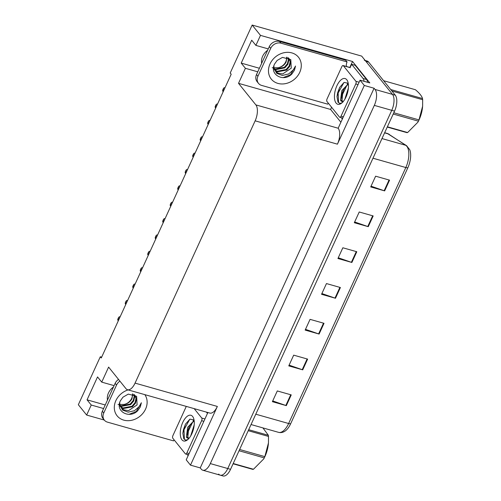 <?xml version="1.0" encoding="UTF-8"?>
<svg xmlns="http://www.w3.org/2000/svg" width="501" height="501" viewBox="0 0 501 501"><rect width="100%" height="100%" fill="white"/><g stroke="black" fill="none" stroke-linecap="round" stroke-linejoin="round"><path stroke-width="0.75" d="M267.628 50.275A13.114 11.009 141.2 0 0 262.643 56.244A13.114 11.009 141.2 0 0 261.647 63.339M107.483 400.061A13.114 11.009 -38.8 0 1 108.479 392.966A13.114 11.009 -38.8 0 1 113.464 386.997M340.818 122.156L330.585 109.443L331.587 107.252M349.817 67.441L352.541 61.485L369.807 82.934L360.044 80.166L338.169 128.231A12.293 5.73 -74.2 0 1 337.436 144.169L364.308 85.471L360.044 80.166M207.877 412.523L186.215 459.843L190.48 465.141L217.359 406.449A12.293 5.73 -74.2 0 1 209.819 413.075L127.523 389.734A12.293 5.73 -74.2 0 0 135.057 383.108L255.141 120.829A12.293 5.73 -74.2 0 0 255.873 104.897L238.52 83.335L330.585 109.443M200.25 467.915L374.078 88.239L375.049 89.454A12.293 5.73 105.8 0 1 374.316 105.385L210.32 463.588A12.293 5.73 105.8 0 1 202.786 470.214A12.293 5.73 105.8 0 1 201.22 469.124L200.25 467.915L190.48 465.141M101.653 357.15L100.3 356.762L78.338 404.727L86.654 415.053L104.289 420.051M268.254 48.904L255.892 45.397L260.482 35.377L252.166 25.05L361.666 56.099L392.49 94.395A12.293 5.73 105.8 0 1 391.757 110.333L227.761 468.529A12.293 5.73 105.8 0 1 220.221 475.161A12.293 5.73 105.8 0 1 218.661 474.071M260.482 35.377L352.541 61.485M364.308 85.471L374.078 88.239M252.166 25.05L230.209 73.008L231.186 74.223L101.277 357.977L100.3 356.762M114.09 385.632L101.728 382.125L108.611 367.089L125.958 388.651A12.293 5.73 -74.2 0 0 127.523 389.734M238.52 83.335L245.402 68.305L257.771 71.812M86.654 415.053L91.238 405.027L103.601 408.534M255.892 45.397L251.709 40.199L241.219 63.107L245.402 68.305M101.728 382.125L97.545 376.927L87.055 399.829L91.238 405.027M87.055 399.829L105.229 404.983M241.219 63.107L259.393 68.261M364.29 60.208A12.293 5.73 105.8 0 1 365.849 61.297L392.49 94.395A12.293 5.73 105.8 0 1 391.757 110.333L227.761 468.529A12.293 5.73 105.8 0 1 220.221 475.161L202.786 470.214M389.565 180.147L375.618 176.195L370.702 186.929L384.649 190.887L389.565 180.147M371.041 186.184L384.148 190.731A3.275 0.908 24.6 0 0 384.649 190.887M373.176 215.937L359.23 211.986L354.313 222.72L368.26 226.677L373.176 215.937M354.658 221.974L367.759 226.521A3.275 0.908 24.6 0 0 368.26 226.677M356.793 251.734L342.841 247.776L337.931 258.516L351.877 262.468L356.793 251.734M338.269 257.764L351.376 262.311A3.275 0.908 24.6 0 0 351.877 262.468M291.244 394.894L277.297 390.943L272.381 401.677L286.328 405.635L291.244 394.894M272.726 400.932L285.827 405.478A3.275 0.908 24.6 0 0 286.328 405.635M307.633 359.104L293.686 355.153L288.77 365.887L302.717 369.844L307.633 359.104M289.108 365.141L302.216 369.682A3.275 0.908 24.6 0 0 302.717 369.844M324.022 323.314L310.069 319.356L305.153 330.096L319.106 334.054L324.022 323.314M305.497 329.351L318.605 333.891A3.275 0.908 24.6 0 0 319.106 334.054M340.404 287.524L326.458 283.566L321.542 294.306L335.488 298.258L340.404 287.524M321.886 293.555L334.987 298.101A3.275 0.908 24.6 0 0 335.488 298.258M389.227 134.324A4.096 3.588 123.2 0 0 388.356 133.93A16.389 7.647 -74.2 0 0 387.342 133.46L406.605 145.697L409.768 149.761A15.218 7.095 105.8 0 1 407.864 167.729L290.668 423.708A15.218 7.095 105.8 0 1 285.464 430.81C283.222 432.444 280.929 432.958 278.575 432.35A16.389 7.647 -74.2 0 0 288.626 423.514A4.096 1.14 24.6 0 0 290.668 423.708M365.179 60.464L367.076 61.003A12.293 5.73 105.8 0 1 368.642 62.093L395.276 95.184A12.293 5.73 105.8 0 1 394.544 111.122L230.548 469.324A12.293 5.73 105.8 0 1 223.014 475.95L220.221 475.161M118.267 320.865L117.835 320.17A2.048 1.722 -38.8 0 1 117.948 318.88L118.443 317.809A2.048 1.722 -38.8 0 1 119.401 316.757L120.121 316.807M120.384 400.8L122.958 397.187L128.294 394.112L136.648 396.316L137.099 404.883L128.519 410.663L123.559 409.812L120.209 406.424L119.764 404.927L122.57 410.068L128.225 412.16L134.537 410.67L139.378 406.424L141.37 402.754L140.305 406.937L137.756 410.67C129.596 419.281 114.898 411.427 120.384 400.8M119.764 402.441L119.764 404.927M119.877 405.516L121.674 406.336L130.648 404.595L133.704 401.032L134.644 396.873L134.08 394.563M119.802 405.177L121.236 405.785L130.204 404.044L133.26 400.481L134.205 396.322L133.78 394.35M120.34 406.68L123.446 408.534L132.421 406.793L135.477 403.23L136.416 399.072L135.101 395.552L134.412 394.838M120.209 406.417L123.002 407.989L131.976 406.242L135.032 402.685L135.978 398.52L134.869 395.283M132.414 393.918L132.446 394.575A9.262 7.778 -38.8 0 1 131.619 398.445A9.262 7.778 -38.8 0 1 124.029 404.432C127.617 403.762 130.247 401.896 131.932 398.834L132.803 393.993M118.023 404.464L124.029 404.432M174.116 439.859A8.198 6.882 -38.8 0 0 173.565 440.886L107.446 422.136A8.198 6.882 -38.8 0 1 104.34 420.114L102.943 418.385A8.198 6.882 -38.8 0 1 102.354 411.265L115.136 383.346A8.198 6.882 -38.8 0 1 118.537 379.426M104.34 420.114A8.198 6.882 -38.8 0 1 103.751 412.999L116.526 385.081A8.198 6.882 -38.8 0 1 119.927 381.155M207.47 413.413L206.425 412.11M188.138 455.647L187.174 454.451M128.982 414.34L136.259 411.503L141.37 402.754M125.757 304.502L125.331 303.806A2.048 1.722 -38.8 0 1 125.438 302.516L125.933 301.445A2.048 1.722 -38.8 0 1 126.891 300.393L127.611 300.443M133.247 288.138L132.821 287.442A2.048 1.722 -38.8 0 1 132.934 286.152L133.423 285.082A2.048 1.722 -38.8 0 1 134.381 284.029L135.107 284.08M140.737 271.774L140.311 271.079A2.048 1.722 -38.8 0 1 140.424 269.795L140.919 268.718A2.048 1.722 -38.8 0 1 141.877 267.666L142.597 267.716M148.233 255.41L147.808 254.715A2.048 1.722 -38.8 0 1 147.914 253.431L148.409 252.354A2.048 1.722 -38.8 0 1 149.367 251.302L150.087 251.352M181.932 439.803A13.358 6.231 105.8 0 1 182.727 422.487A13.358 6.231 105.8 0 1 192.616 416.463A13.358 6.231 105.8 0 1 193.53 418.11A13.358 6.231 105.8 0 1 187.336 439.953A13.358 6.231 105.8 0 1 181.932 439.803M193.042 420.89L194.044 419.988L189.923 419.13L185.439 424.178L182.84 433.284L183.823 438.851L185.777 440.166L187.894 439.496M188.752 438.863L186.541 437.473L186.46 436.164A9.262 4.321 -74.2 0 0 187.055 437.216A9.262 4.321 -74.2 0 0 188.232 438.037A9.262 4.321 -74.2 0 0 189.234 438.074M194.15 420.633L187.693 427.247L186.46 436.164M194.213 421.184L192.321 422.374L189.535 426.05L187.875 430.259L187.324 433.641L188.019 437.486L188.652 438.106M193.806 427.597L191.87 433.672M194.2 424.904L190.649 436.02M194.181 408.641L201.746 418.041A2.048 0.958 105.8 0 1 201.621 420.696L186.873 452.904A2.048 0.958 105.8 0 1 185.62 454.012A2.048 0.958 105.8 0 1 185.357 453.831L172.807 438.231A2.048 0.958 105.8 0 1 172.926 435.576L186.284 406.399M193.768 427.804L192.04 433.302M189.785 425.599L187.869 430.847L187.305 434.154M185.533 424.003L183.441 429.595L182.834 433.39M192.691 422.061L188.42 431.004L187.819 437.148M189.791 419.199L183.992 429.752L184.399 439.239L185.27 440.06M239.628 449.485L264.822 456.63L268.448 442.997A19.257 8.98 105.8 0 1 264.966 456.455A19.257 8.98 105.8 0 1 264.165 458.096L263.751 458.885L264.24 457.895L239.052 450.75M248.69 429.695L268.361 435.275L262.906 427.904M268.361 435.275A22.125 10.321 105.8 0 1 268.498 436.44L248.233 430.691M268.467 442.696L268.498 436.44M264.822 456.63A22.125 10.321 105.8 0 1 264.534 457.269A22.125 10.321 105.8 0 1 264.24 457.895M233.203 463.519L253.468 469.262A22.125 10.321 105.8 0 1 252.748 469.362L233.084 463.788M253.468 469.262L263.751 458.885M336.096 103.081A13.358 6.231 105.8 0 1 336.891 85.759A13.358 6.231 105.8 0 1 346.78 79.74A13.358 6.231 105.8 0 1 347.7 81.387A13.358 6.231 105.8 0 1 341.5 103.231A13.358 6.231 105.8 0 1 336.096 103.081M347.206 84.168L348.208 83.26L344.087 82.408L339.603 87.456L337.004 96.555L337.987 102.123L339.941 103.444L342.058 102.768M342.922 102.135L340.705 100.751L340.624 99.442A9.262 4.321 -74.2 0 0 341.225 100.488A9.262 4.321 -74.2 0 0 342.402 101.315A9.262 4.321 -74.2 0 0 343.398 101.346M348.314 83.911L341.857 90.518L340.624 99.442M348.377 84.456L346.485 85.652L343.699 89.328L342.039 93.537L341.488 96.918L342.183 100.764L342.816 101.384M347.97 90.875L346.041 96.95M348.364 88.176L344.813 99.298M355.91 81.312A2.048 0.958 105.8 0 1 355.785 83.968L341.037 116.182A2.048 0.958 105.8 0 1 339.784 117.284A2.048 0.958 105.8 0 1 339.521 117.102L326.971 101.509A2.048 0.958 105.8 0 1 327.09 98.854L341.839 66.639A2.048 0.958 105.8 0 1 343.097 65.537A2.048 0.958 105.8 0 1 343.354 65.719L355.91 81.312L359.104 82.22M347.932 91.076L346.204 96.574M343.949 88.871L342.033 94.125L341.469 97.426M339.697 87.28L337.605 92.867L336.998 96.662M346.855 85.339L342.584 94.282L341.983 100.419M343.955 82.477L338.156 93.029L338.563 102.517L339.434 103.338M273.928 65.712L273.928 68.205L276.734 73.346L282.395 75.438L288.701 73.948L293.542 69.695L295.534 66.032L294.469 70.215L291.92 73.948C283.76 82.559 269.062 74.705 274.548 64.078L277.122 60.458L282.458 57.383L290.812 59.594L291.263 68.155L282.683 73.941L277.723 73.09L274.373 69.695L277.172 71.261L286.14 69.52L289.196 65.957L290.142 61.798L289.033 58.561M274.041 68.787L275.838 69.614L284.812 67.867L287.868 64.31L288.814 60.145L288.244 57.84M273.966 68.455L275.4 69.063L284.368 67.322L287.424 63.759L288.369 59.594L287.943 57.621M274.504 69.958L277.61 71.812L286.585 70.071L289.641 66.508L290.58 62.349L289.265 58.83L288.576 58.11M286.585 57.189L286.61 57.853A9.262 7.778 -38.8 0 1 285.789 61.723A9.262 7.778 -38.8 0 1 278.193 67.704C281.781 67.04 284.411 65.174 286.096 62.105L286.967 57.271M272.187 67.735L278.193 67.704M328.28 103.137A8.198 6.882 -38.8 0 0 327.729 104.158L261.61 85.408A8.198 6.882 -38.8 0 1 258.503 83.391L257.107 81.657A8.198 6.882 -38.8 0 1 256.518 74.543L269.3 46.624A8.198 6.882 -38.8 0 1 279.552 41.445L345.671 60.195L347.061 61.924A8.198 6.882 -38.8 0 0 346.467 66.489M258.503 83.391A8.198 6.882 -38.8 0 1 257.915 76.277L270.697 48.359A8.198 6.882 -38.8 0 1 280.948 43.18L347.061 61.924M367.559 82.296A8.198 3.82 -74.2 0 0 366.588 79.496L355.153 65.293L351.664 64.303A8.198 3.82 105.8 0 1 349.873 67.46M366.588 79.496L363.1 78.513A8.198 3.82 105.8 0 1 364.07 81.306M363.1 78.513L351.664 64.303M342.302 118.925L341.338 117.729M283.146 77.611L290.423 74.774L295.534 66.032M393.792 112.763L418.986 119.902L422.612 106.268A19.257 8.98 105.8 0 1 419.13 119.726A19.257 8.98 105.8 0 1 418.329 121.374L417.915 122.163L418.404 121.167L393.216 114.028M390.724 89.535L422.525 98.547C421.842 96.079 419.475 93.142 415.423 89.729L383.628 80.711M422.525 98.547A22.125 10.321 105.8 0 1 422.662 99.712L391.901 90.988M422.631 105.974L422.662 99.712M418.986 119.902A22.125 10.321 105.8 0 1 418.698 120.541A22.125 10.321 105.8 0 1 418.404 121.167M387.373 126.791L407.632 132.54A22.125 10.321 105.8 0 1 406.912 132.64L387.248 127.066M407.632 132.54L417.915 122.163M155.723 239.046L155.297 238.357A2.048 1.722 -38.8 0 1 155.41 237.067L155.899 235.99A2.048 1.722 -38.8 0 1 156.857 234.944L157.583 234.988M163.213 222.682L162.787 221.993A2.048 1.722 -38.8 0 1 162.9 220.703L163.395 219.626A2.048 1.722 -38.8 0 1 164.353 218.58L165.073 218.624M170.709 206.318L170.284 205.629A2.048 1.722 -38.8 0 1 170.39 204.339L170.885 203.262A2.048 1.722 -38.8 0 1 171.843 202.216L172.563 202.26M178.199 189.954L177.774 189.265A2.048 1.722 -38.8 0 1 177.886 187.975L178.375 186.898A2.048 1.722 -38.8 0 1 179.333 185.852L180.059 185.896M185.689 173.59L185.264 172.901A2.048 1.722 -38.8 0 1 185.376 171.611L185.865 170.534A2.048 1.722 -38.8 0 1 186.829 169.488L187.549 169.532M193.186 157.226L192.753 156.537A2.048 1.722 -38.8 0 1 192.866 155.247L193.361 154.17A2.048 1.722 -38.8 0 1 194.319 153.124L195.039 153.168M200.676 140.862L200.25 140.174A2.048 1.722 -38.8 0 1 200.362 138.883L200.851 137.806A2.048 1.722 -38.8 0 1 201.809 136.76L202.536 136.804M208.165 124.499L207.74 123.81A2.048 1.722 -38.8 0 1 207.852 122.52L208.341 121.442A2.048 1.722 -38.8 0 1 209.305 120.397L210.025 120.447M215.662 108.141L215.23 107.446A2.048 1.722 -38.8 0 1 215.342 106.156L215.837 105.078A2.048 1.722 -38.8 0 1 216.795 104.033L217.515 104.083M223.152 91.777L222.726 91.082A2.048 1.722 -38.8 0 1 222.839 89.792L223.327 88.715A2.048 1.722 -38.8 0 1 224.285 87.669L225.012 87.719M210.32 463.588L230.548 469.324M374.316 105.385L394.544 111.122M375.049 89.454L395.276 95.184M255.141 120.829L337.436 144.169M135.057 383.108L217.359 406.449M255.873 104.897L338.169 128.231M406.605 145.697A4.096 3.588 123.2 0 0 405.729 145.296L388.356 133.93L384.593 132.859M407.864 167.729A4.096 1.14 -155.4 0 1 405.823 167.534A16.389 7.647 -74.2 0 0 405.729 145.296L381.981 138.564M255.786 414.202L288.626 423.514L405.823 167.534L372.982 158.222M368.642 62.093L365.849 61.297M339.897 287.38L334.987 298.101M323.514 323.17L318.605 333.891M307.126 358.96L302.216 369.682M290.737 394.75L285.827 405.478M356.286 251.59L351.376 262.311M372.669 215.793L367.759 226.521M389.058 180.003L384.148 190.731M119.219 318.78L118.443 317.809M118.731 319.851L117.948 318.88M144.852 394.65A17.454 14.661 -38.8 0 1 145.572 409.085A17.454 14.661 -38.8 0 1 123.734 420.12A17.454 14.661 -38.8 0 1 115.856 400.662A17.454 14.661 -38.8 0 1 128.112 389.903M102.354 411.265L103.751 412.999M116.526 385.081L115.136 383.346M126.715 302.416L125.933 301.445M126.221 303.487L125.438 302.516M134.205 286.052L133.423 285.082M133.711 287.123L132.934 286.152M141.695 269.688L140.919 268.718M141.207 270.759L140.424 269.795M149.185 253.324L148.409 252.354M148.697 254.395L147.914 253.431M201.746 418.041L204.94 418.942M201.621 420.696L203.851 421.322M186.873 452.904L189.102 453.537M355.785 83.968L358.015 84.6M343.354 65.719L350.331 67.698M341.037 116.182L343.266 116.814M270.02 63.94A17.454 14.661 -38.8 0 1 291.858 52.906A17.454 14.661 -38.8 0 1 299.736 72.363A17.454 14.661 -38.8 0 1 277.898 83.398A17.454 14.661 -38.8 0 1 270.02 63.94M256.518 74.543L257.915 76.277M270.697 48.359L269.3 46.624M280.948 43.18L279.552 41.445M156.681 236.96L155.899 235.99M156.187 238.031L155.41 237.067M164.171 220.597L163.395 219.626M163.683 221.667L162.9 220.703M171.661 204.233L170.885 203.262M171.173 205.304L170.39 204.339M179.158 187.869L178.375 186.898M178.663 188.94L177.886 187.975M186.648 171.505L185.865 170.534M186.159 172.576L185.376 171.611M194.137 155.141L193.361 154.17M193.649 156.212L192.866 155.247M201.634 138.777L200.851 137.806M201.139 139.848L200.362 138.883M209.124 122.413L208.341 121.442M208.629 123.484L207.852 122.52M216.614 106.049L215.837 105.078M216.125 107.12L215.342 106.156M224.11 89.685L223.327 88.715M223.615 90.756L222.839 89.792M387.342 133.46L384.662 132.702M278.575 432.35L251.051 424.541M122.958 397.187L128.294 394.112M185.62 454.012L188.508 454.833M343.097 65.537L350.074 67.516M339.784 117.284L342.671 118.104M277.122 60.458L282.458 57.383M274.373 69.695L273.928 68.205"/></g></svg>
